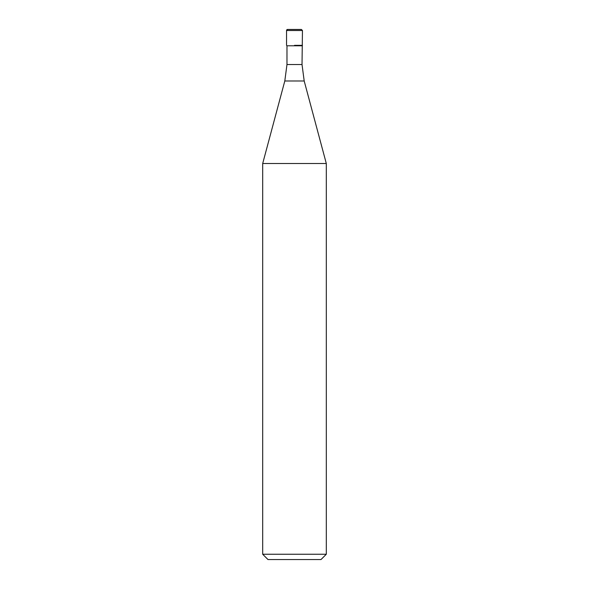 <?xml version="1.0" encoding="UTF-8"?>
<svg xmlns="http://www.w3.org/2000/svg" width="589" height="589" viewBox="0 0 589 589"><rect width="100%" height="100%" fill="white"/><g stroke="black" fill="none" stroke-linecap="round" stroke-linejoin="round"><path stroke-width="0.88" d="M294.5 45.353L302.452 45.353L294.5 45.353M302.024 64.525L304.196 80.987L284.804 80.987L286.976 64.525L302.024 64.525L302.452 30.51L301.391 29.45L287.609 29.45A1.06 1.06 0 0 0 286.548 30.51L286.548 45.353L286.548 30.51L287.609 29.45M302.024 45.78L286.976 45.78L286.548 45.353M304.196 80.987L326.306 163.506L262.694 163.506L284.804 80.987M326.306 554.249L321.005 559.55L267.995 559.55L262.694 554.249L326.306 554.249L326.306 163.506M302.452 30.51L286.548 30.51M286.976 64.525L286.976 45.78M262.694 554.249L262.694 163.506"/></g></svg>
